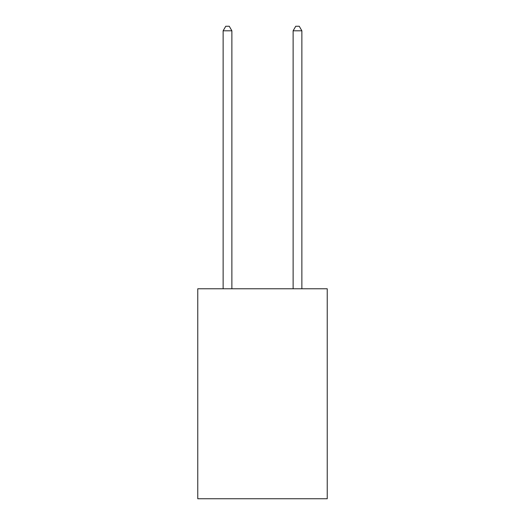<?xml version="1.0" encoding="UTF-8"?>
<svg xmlns="http://www.w3.org/2000/svg" width="525" height="525" viewBox="0 0 525 525"><rect width="100%" height="100%" fill="white"/><g stroke="black" fill="none" stroke-linecap="round" stroke-linejoin="round"><path stroke-width="0.79" d="M327.239 288.783L327.239 498.75L197.761 498.75L197.761 288.783L327.239 288.783M231.879 288.783L231.879 30.798L223.132 30.798L223.132 288.783M223.132 30.798L225.757 26.25L229.254 26.25L231.879 30.798M301.868 288.783L301.868 30.798L293.121 30.798L293.121 288.783M293.121 30.798L295.746 26.25L299.243 26.25L301.868 30.798"/></g></svg>
